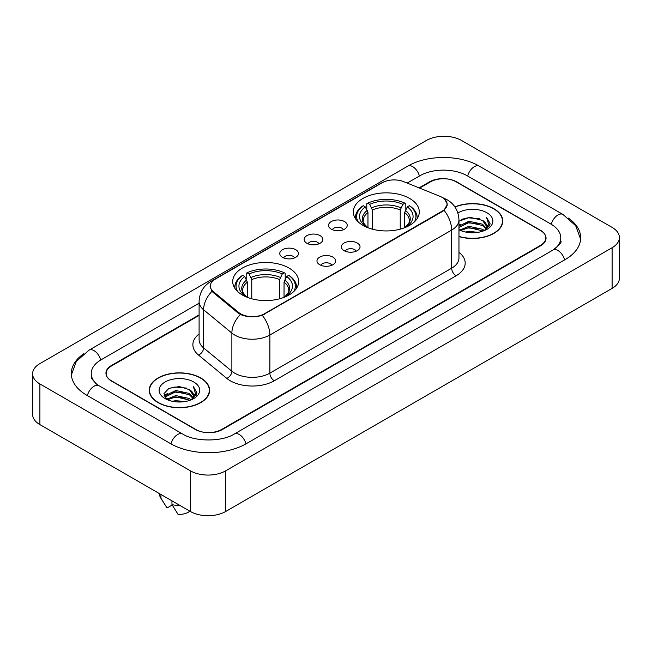 <?xml version="1.0" encoding="UTF-8"?>
<svg xmlns="http://www.w3.org/2000/svg" width="652" height="652" viewBox="0 0 652 652"><rect width="100%" height="100%" fill="white"/><g stroke="black" fill="none" stroke-linecap="round" stroke-linejoin="round"><path stroke-width="0.98" d="M289.023 268.062A32.991 19.047 0 0 0 253.074 263.93A32.991 19.047 0 0 0 232.707 281.525A32.991 19.047 0 0 0 242.365 294.997A32.991 19.047 0 0 0 278.322 299.121A32.991 19.047 0 0 0 298.689 281.525A32.991 19.047 0 0 0 289.023 268.062M409.635 198.428A32.991 19.047 0 0 0 373.677 194.296A32.991 19.047 0 0 0 353.311 211.892A32.991 19.047 0 0 0 362.977 225.364A32.991 19.047 0 0 0 398.926 229.496A32.991 19.047 0 0 0 419.293 211.892A32.991 19.047 0 0 0 409.635 198.428M331.281 229.178A9.34 5.387 180 0 1 329.431 227.654A9.34 5.387 180 0 1 332.52 220.955A9.34 5.387 180 0 1 344.484 221.55A9.34 5.387 180 0 1 346.342 227.654A9.34 5.387 180 0 1 331.281 229.178M343.351 229.732A5.599 3.236 0 0 0 341.844 228.159A5.599 3.236 0 0 0 336.326 227.344A5.599 3.236 0 0 0 332.422 229.732M306.896 243.253A9.34 5.387 180 0 1 305.046 241.729A9.34 5.387 180 0 1 308.135 235.03A9.34 5.387 180 0 1 320.099 235.633A9.34 5.387 180 0 1 321.958 241.729A9.34 5.387 180 0 1 306.896 243.253M318.967 243.815A5.599 3.236 0 0 0 317.459 242.242A5.599 3.236 0 0 0 311.941 241.419A5.599 3.236 0 0 0 308.037 243.815M282.512 257.336A9.34 5.387 180 0 1 280.662 255.812A9.34 5.387 180 0 1 283.75 249.105A9.34 5.387 180 0 1 295.715 249.708A9.34 5.387 180 0 1 297.573 255.812A9.34 5.387 180 0 1 282.512 257.336M294.582 257.89A5.599 3.236 0 0 0 293.074 256.317A5.599 3.236 0 0 0 287.556 255.494A5.599 3.236 0 0 0 283.653 257.89M344.093 250.653A9.34 5.387 180 0 1 342.235 249.129A9.34 5.387 180 0 1 345.332 242.422A9.34 5.387 180 0 1 357.296 243.025A9.34 5.387 180 0 1 359.146 249.129A9.34 5.387 180 0 1 344.093 250.653M356.155 251.207A5.599 3.236 0 0 0 354.655 249.635A5.599 3.236 0 0 0 349.138 248.811A5.599 3.236 0 0 0 345.226 251.207M319.708 264.728A9.34 5.387 180 0 1 317.85 263.204A9.34 5.387 180 0 1 320.947 256.505A9.34 5.387 180 0 1 332.911 257.108A9.34 5.387 180 0 1 334.761 263.204A9.34 5.387 180 0 1 319.708 264.728M331.77 265.291A5.599 3.236 0 0 0 330.271 263.71A5.599 3.236 0 0 0 324.753 262.895A5.599 3.236 0 0 0 320.841 265.291M439.961 196.325A16.805 9.707 180 0 1 442.203 197.409A16.805 9.707 180 0 1 447.125 204.272A16.805 9.707 180 0 1 442.203 211.134L264.378 313.799A16.805 9.707 180 0 1 238.722 312.504L213.343 291.583A16.805 9.707 180 0 1 210.311 286.016A16.805 9.707 180 0 1 215.233 279.154L382.186 182.756A16.805 9.707 180 0 1 403.718 181.672L439.961 196.325M199.096 315.405L111.639 365.894A18.672 10.782 0 0 0 106.17 373.523A18.672 10.782 0 0 0 111.639 381.143L195.274 429.432A18.672 10.782 0 0 0 221.68 429.432L540.361 245.445A18.672 10.782 0 0 0 545.83 237.817A18.672 10.782 0 0 0 540.361 230.197L456.726 181.908A18.672 10.782 0 0 0 430.32 181.908L419.603 188.094M554.559 249.056A33.611 19.405 0 0 0 560.769 237.817A33.611 19.405 0 0 0 550.924 224.092L467.297 175.812A33.611 19.405 0 0 0 419.758 175.812L407.182 183.073M199.096 303.204L101.076 359.798A33.611 19.405 0 0 0 91.231 373.523A33.611 19.405 0 0 0 97.441 384.762M190.433 470.85A24.898 14.377 0 0 0 225.641 470.85L612.106 247.727A24.898 14.377 0 0 0 619.4 237.564A24.898 14.377 0 0 0 612.106 227.401L461.567 140.49A24.898 14.377 0 0 0 426.359 140.49L39.894 363.612A24.898 14.377 0 0 0 32.6 373.775A24.898 14.377 0 0 0 39.894 383.938L190.433 470.85L190.433 511.51A24.898 14.377 0 0 0 225.641 511.51L612.106 288.388A24.898 14.377 0 0 0 619.4 278.225L619.4 237.564M32.6 373.775L32.6 414.436A24.898 14.377 0 0 0 39.894 424.599L190.433 511.51M83.692 353.759A53.537 30.905 0 0 0 71.312 373.523A53.537 30.905 0 0 0 86.993 395.373L170.62 443.662A53.537 30.905 0 0 0 246.334 443.662L565.007 259.675A53.537 30.905 0 0 0 580.688 237.817A53.537 30.905 0 0 0 568.308 218.053M458.959 236.603A30.188 17.433 0 0 0 502.765 221.044A30.188 17.433 0 0 0 493.923 208.721A30.188 17.433 0 0 0 454.917 206.904M200.775 377.973A30.188 17.433 0 0 0 167.874 374.191A30.188 17.433 0 0 0 149.235 390.295A30.188 17.433 0 0 0 158.077 402.618A30.188 17.433 0 0 0 190.979 406.4A30.188 17.433 0 0 0 209.618 390.295A30.188 17.433 0 0 0 200.775 377.973M149.544 391.86A30.188 17.433 0 0 0 149.438 392.325M444.721 199.267L447.345 204.174L444.053 210.327L442.423 211.509L262.267 315.275C255.6 317.288 248.942 317.288 242.283 315.275L238.502 313.368L213.122 292.446L211.998 291.297L210.091 286.448L210.946 283.359M199.096 314.9L111.419 365.519A18.672 10.782 0 0 0 105.95 373.14A18.672 10.782 0 0 0 111.419 380.768L195.934 429.554A18.672 10.782 0 0 0 222.34 429.554L540.581 245.82A18.672 10.782 0 0 0 546.05 238.2A18.672 10.782 0 0 0 540.581 230.572L456.066 181.786A18.672 10.782 0 0 0 429.66 181.786L419.089 187.882M209.406 392.325A30.188 17.433 0 0 0 209.308 391.86M502.562 223.082A30.188 17.433 0 0 0 502.456 222.617M465.495 232.03L468.935 231.411L478.079 232.324M469.522 232.634L474.004 232.731M459.774 230.083L468.935 226.325L482.529 229.276L484.249 230.629M460.646 230.523L468.935 227.597L483.213 231.028M458.959 226.187L468.935 221.248L482.529 224.198L486.164 228.249M458.959 227.458L468.935 222.519L482.529 225.47L485.838 228.844M486.359 228.779L486.522 229.374M484.322 230.604A14.075 8.126 0 0 0 486.645 226.13A14.075 8.126 0 0 0 482.529 220.384L486.637 226.431M486.229 228.925L489.88 224.63L490.011 223.375L486.531 217.336L488.568 224.092L484.542 230.506M458.959 236.399A29.878 17.254 0 0 0 502.456 221.044A29.878 17.254 0 0 0 493.703 208.844A29.878 17.254 0 0 0 455.031 207.083M458.959 229.732A20.293 11.72 0 0 0 486.93 229.333A20.293 11.72 0 0 0 486.93 212.756A20.293 11.72 0 0 0 457.883 212.959M482.529 220.384L469.986 217.287L458.959 221.175M486.531 217.336L490.011 223.62M461.543 219.365L468.063 217.776L479.538 218.819M488.495 224.524L489.35 226.016M463.857 223.66L468.063 222.862L479.114 223.783M463.857 228.746L468.063 227.939L479.114 228.86M488.576 224.011L489.497 225.714M458.959 225.144L460.532 224.264M459.521 229.879L460.532 229.349M172.348 401.273L175.779 400.662L184.932 401.575M176.366 401.876L180.849 401.982M166.619 399.334L175.779 395.577L189.373 398.527L191.093 399.88M167.491 399.774L175.779 396.848L190.058 400.271M165.486 398.29L165.836 395.389L175.779 390.491L189.373 393.441L193.008 397.492M165.404 397.924L165.836 396.66L175.779 391.762L189.373 394.713L192.682 398.095M193.212 398.03L193.367 398.625M191.175 399.847A14.075 8.126 0 0 0 193.497 395.373A14.075 8.126 0 0 0 189.373 389.635L193.489 395.682M193.082 398.176L196.733 393.881L196.863 392.626L193.375 386.579L195.413 393.343L191.395 399.757M158.297 402.496A29.878 17.254 0 0 0 190.857 406.229A29.878 17.254 0 0 0 209.308 390.295A29.878 17.254 0 0 0 200.555 378.095A29.878 17.254 0 0 0 167.988 374.354A29.878 17.254 0 0 0 149.544 390.295A29.878 17.254 0 0 0 158.297 402.496M193.774 382.007A20.293 11.72 0 0 0 165.07 382.007A20.293 11.72 0 0 0 165.07 398.584A20.293 11.72 0 0 0 193.774 398.576A20.293 11.72 0 0 0 193.774 382.007M189.373 389.635L179.349 386.554L168.958 388.339L163.945 393.661L166.79 399.464M159.504 493.662L159.504 493.98A19.919 11.5 0 0 0 160.596 497.729A19.919 11.5 0 0 0 160.954 498.291L167.051 507.981L172.185 505.023M160.954 498.291L160.954 494.493M171.965 500.85L171.965 504.64L178.053 514.338A12.453 7.188 0 0 0 189.814 511.16M171.965 504.64A19.919 11.5 0 0 0 179.968 505.471M193.375 386.579L196.863 392.871M168.387 388.616L174.907 387.027L186.382 388.07M195.339 393.767L196.203 395.267M164.198 396.269L166.203 394.786M170.71 392.911L174.907 392.113L185.967 393.026M170.71 397.989L174.907 397.19L185.967 398.111M195.429 393.254L196.35 394.965M164.043 395.788L167.385 393.515M166.374 399.13L167.385 398.592M367.964 227.727L367.964 212.528L365.299 206.888A26.765 15.452 0 0 0 365.299 226.057L364.802 226.342M366.783 209.439L366.783 203.677L367.671 203.171A29.633 17.107 0 0 1 404.941 203.171L402.903 204.345A26.765 15.452 0 0 0 369.708 204.345L372.365 209.985L372.365 229.162M400.238 229.162L400.238 209.985L402.903 204.345M358.176 221.851A29.633 17.107 0 0 1 363.262 205.714L362.382 206.219A30.872 17.824 0 0 0 355.43 217.483A30.872 17.824 0 0 0 355.503 218.722M404.941 203.171L405.821 203.677L405.821 209.439M363.262 205.714L365.299 206.888M369.708 204.345L367.671 203.171M365.299 226.057L367.744 227.646M417.101 218.722A30.872 17.824 0 0 0 417.174 217.483A30.872 17.824 0 0 0 410.222 206.219L409.342 205.714A29.633 17.107 0 0 1 414.427 221.851M407.802 226.342L407.304 226.057A26.765 15.452 0 0 0 407.304 206.888L409.342 205.714M404.859 227.646L407.304 226.057M407.304 206.888L404.639 212.528L404.639 227.727M247.361 297.361L247.361 282.161L244.696 276.521A26.765 15.452 0 0 0 244.696 295.682L244.198 295.975M246.179 279.064L246.179 273.31L247.059 272.797A29.633 17.107 0 0 1 284.329 272.797L282.292 273.979A26.765 15.452 0 0 0 249.097 273.979L251.762 279.618L251.762 298.795M279.635 298.795L279.635 279.618L282.292 273.979M237.572 291.485A29.633 17.107 0 0 1 242.658 275.34L241.778 275.845A30.872 17.824 0 0 0 234.826 287.116A30.872 17.824 0 0 0 234.899 288.355M284.329 272.797L285.217 273.31L285.217 279.064M242.658 275.34L244.696 276.521M249.097 273.979L247.059 272.797M244.696 295.682L247.141 297.279M296.497 288.355A30.872 17.824 0 0 0 296.57 287.116A30.872 17.824 0 0 0 289.618 275.845L288.738 275.34A29.633 17.107 0 0 1 293.824 291.485M287.198 295.975L286.701 295.682A26.765 15.452 0 0 0 286.701 276.521L288.738 275.34M284.256 297.279L286.701 295.682M286.701 276.521L284.036 282.161L284.036 297.361M213.343 291.583L213.343 292.626M238.722 312.504L238.722 313.547M264.378 313.799L264.378 314.297M442.203 211.134L442.203 211.631M245.959 443.873A9.959 5.754 -120 0 0 234.304 434.02C222.063 441.934 194.891 441.934 182.641 434.02L99.014 385.731L96.072 383.783L91.647 378.551L91.231 376.571M170.995 443.873A9.959 5.754 -60 0 1 177.662 434.509A9.959 5.754 -60 0 1 182.641 434.02M87.368 395.593A9.959 5.754 -60 0 1 94.035 386.228A9.959 5.754 -60 0 1 99.014 385.731M71.37 374.924L76.325 361.379L89.055 350.157A9.959 5.754 60 0 1 100.701 360.018M89.055 350.157L407.736 166.17A9.959 5.754 60 0 1 419.383 176.024M407.736 166.17C427.158 154.614 459.888 154.614 479.318 166.17A9.959 5.754 120 0 0 474.338 166.659A9.959 5.754 120 0 0 467.671 176.024M580.63 239.219L575.675 225.673L562.945 214.451A9.959 5.754 120 0 0 557.965 214.948A9.959 5.754 120 0 0 551.299 224.312M564.632 259.887A9.959 5.754 -120 0 0 552.986 250.034L234.304 434.02M225.641 511.51L225.641 470.85M39.894 424.599L39.894 383.938M612.106 288.388L612.106 247.727M458.959 252.324A31.125 17.971 180 0 1 456.066 275.812L274.28 380.768A6.227 3.594 60 0 1 269.879 373.14L451.665 268.184A24.898 14.377 0 0 0 458.959 258.021L458.959 219.903A24.898 14.377 180 0 1 451.665 230.066A21.785 12.575 -120 0 0 444.053 210.327M274.28 380.768A31.125 17.971 180 0 1 230.262 380.768A31.125 17.971 180 0 1 226.774 378.364L198.501 355.047A31.125 17.971 180 0 1 199.096 333.963M234.663 373.14A24.898 14.377 0 0 0 269.879 373.14L269.879 335.022A24.898 14.377 180 0 1 234.663 335.022A24.898 14.377 180 0 1 231.876 333.099L203.595 309.781A24.898 14.377 180 0 1 199.096 301.542L199.096 339.659A24.898 14.377 0 0 0 203.595 347.907L231.876 371.224A24.898 14.377 0 0 0 234.663 373.14M458.959 219.903C458.535 210.946 454.607 204.231 447.158 199.765L444.012 198.232A21.785 10.204 112 0 0 443.083 197.963M262.267 315.275A21.785 12.575 60 0 1 269.879 335.022L451.665 230.066L451.665 268.184A6.227 3.594 60 0 0 456.066 275.812M213.245 280.531A21.785 12.575 -120 0 0 210.898 281.403C203.448 285.869 199.512 292.585 199.096 301.542M210.898 281.403L380.581 183.432A21.785 12.575 60 0 1 382.227 182.739M211.998 291.297A21.785 14.572 129.5 0 0 203.595 309.781L203.595 347.907A6.227 4.165 -50.5 0 1 198.501 355.047M240.36 314.525A21.785 14.572 129.5 0 0 231.876 333.099L231.876 371.224A6.227 4.165 -50.5 0 1 226.774 378.364M367.964 212.528A23.032 13.301 0 0 0 363.27 220.572C362.642 221.745 364.028 223.978 367.426 227.271M400.238 209.985A23.032 13.301 0 0 0 372.365 209.985M367.312 210.352A23.945 13.822 0 0 0 367.312 227.198M400.89 207.817A23.945 13.822 0 0 0 371.713 207.817M405.291 227.198A23.945 13.822 0 0 0 405.291 210.352M405.177 227.271C408.576 223.986 409.961 221.753 409.334 220.572A23.032 13.301 0 0 0 404.639 212.528M247.361 282.161A23.032 13.301 0 0 0 242.666 290.205C242.039 291.379 243.424 293.612 246.823 296.904M279.635 279.618A23.032 13.301 0 0 0 251.762 279.618M246.709 279.985A23.945 13.822 0 0 0 246.709 296.831M280.287 277.442A23.945 13.822 0 0 0 251.11 277.442M284.688 296.831A23.945 13.822 0 0 0 284.688 279.985M284.574 296.904C287.972 293.62 289.358 291.387 288.73 290.205A23.032 13.301 0 0 0 284.036 282.161M210.311 286.016L210.311 288.078M447.125 204.272L447.125 205.755M560.769 240.865C562.154 241.876 559.563 244.932 552.986 250.034M479.318 166.17L562.945 214.451M380.581 183.432L386.269 181.028M444.012 198.232L442.659 197.686M502.456 223.538L502.456 221.044M165.355 398.136L165.355 397.288M209.308 392.789L209.308 390.295M162.617 501.111L160.596 497.729M149.544 392.789L149.544 390.295M355.43 218.607L355.43 217.483M417.174 218.607L417.174 217.483M234.826 288.241L234.826 287.116M296.57 288.241L296.57 287.116"/></g></svg>
